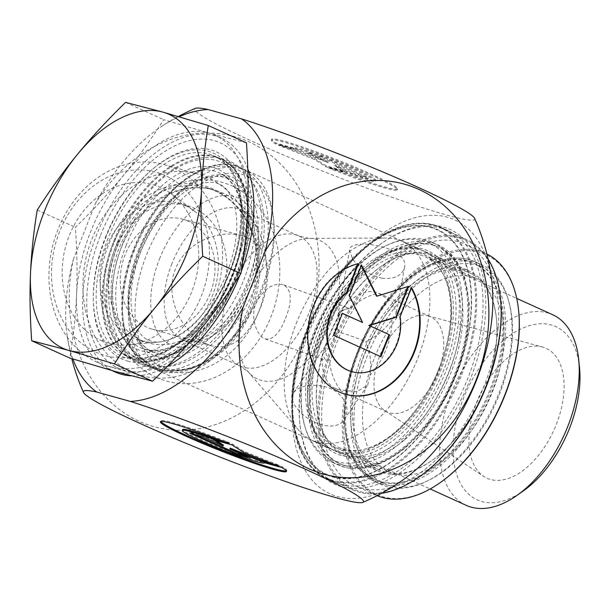 <?xml version="1.0" encoding="UTF-8"?>
<svg xmlns="http://www.w3.org/2000/svg" width="610" height="610" viewBox="0 0 610 610"><rect width="100%" height="100%" fill="white"/><g stroke="black" fill="none" stroke-linecap="round" stroke-linejoin="round"><path stroke-width="0.46" stroke-dasharray="3.05 2.29" d="M282.072 467.664L282.422 466.78L264.961 461.9A44.255 3.21 21.5 0 1 264.946 461.976A44.255 3.21 21.5 0 1 222.589 448.746A44.255 3.21 21.5 0 1 182.596 429.531M229.078 443.592L229.429 442.707A67.725 4.918 -158.5 0 0 160.758 420.93A67.725 4.918 -158.5 0 0 160.88 421.487M286.311 470.897A67.725 4.918 -158.5 0 0 286.784 470.577A67.725 4.918 -158.5 0 0 282.422 466.78M220.462 440.199L229.429 442.707M244.419 455.639L250.382 457.309L230.199 448.137M250.031 458.194L250.382 457.309M270.573 462.952L279.479 465.445L243.573 451.293L232.372 444.042L213.858 438.864L216.527 440.595M279.128 466.322L279.479 465.445M243.23 452.178L243.573 451.293M232.021 444.926L232.372 444.042M213.508 439.749L213.858 438.864M223.458 445.079L203.275 435.906L190.046 432.208L195.657 434.762M202.924 436.791L203.275 435.906M189.702 433.092L190.046 432.208M411.552 287.676L411.018 287.531L399.58 316.567A44.255 36.074 -74.4 0 1 351.802 371.673M358.558 263.604L358.024 263.459A67.725 55.205 105.6 0 0 307.631 328.271A67.725 55.205 105.6 0 0 345.214 394.205A67.725 55.205 105.6 0 0 345.481 394.274M411.361 288.141A67.725 55.205 105.6 0 0 411.018 287.531M400.107 316.72L399.58 316.567M380.876 356.736L380.373 356.514M407.93 286.548L376.431 296.033M408.601 286.342L408.075 286.189M361.295 265.457L360.967 264.793L348.836 295.591L362.088 322.362M361.501 264.938L360.967 264.793M349.37 295.743L348.836 295.591M342.401 313.418L341.905 313.189L333.235 335.195L380.343 356.591M342.431 313.342L341.905 313.189M333.769 335.34L333.235 335.195M329.042 167.171A67.725 4.918 -158.5 0 0 397.72 188.947A67.725 4.918 -158.5 0 0 336.506 159.553A67.725 4.918 -158.5 0 0 271.694 139.309A67.725 4.918 -158.5 0 0 276.055 143.098L293.509 147.986A44.255 3.21 21.5 0 1 293.532 147.91A44.255 3.21 21.5 0 1 335.881 161.139A44.255 3.21 21.5 0 1 375.882 180.346A44.255 3.21 21.5 0 1 346.503 172.058L329.042 167.171L328.698 168.055L346.16 172.935A44.255 3.21 -158.5 0 0 375.531 181.231A44.255 3.21 -158.5 0 0 335.531 162.024A44.255 3.21 -158.5 0 0 293.181 148.794A44.255 3.21 -158.5 0 0 293.166 148.863L275.705 143.983A67.725 4.918 21.5 0 1 271.343 140.193A67.725 4.918 21.5 0 1 336.156 160.438A67.725 4.918 21.5 0 1 397.369 189.832A67.725 4.918 21.5 0 1 328.698 168.055M276.055 143.098L275.705 143.983M346.503 172.058L346.16 172.935M293.509 147.986L293.166 148.863M368.074 178.555L354.852 174.856L334.669 165.684L344.269 171.898L325.755 166.721L314.546 159.469L278.648 145.325L297.169 150.502L327.928 162.626L307.745 153.461L320.974 157.159L368.074 178.555L368.425 177.67L321.317 156.274L308.096 152.576L328.279 161.742L297.512 149.618L278.999 144.44L314.897 158.592L326.098 165.836L344.619 171.013L335.02 164.807L355.195 173.972L368.425 177.67M355.195 173.972L354.852 174.856M335.02 164.807L334.669 165.684M344.619 171.013L344.269 171.898M326.098 165.836L325.755 166.721M314.897 158.592L314.546 159.469M278.999 144.44L278.648 145.325M297.512 149.618L297.169 150.502M328.279 161.742L327.928 162.626M308.096 152.576L307.745 153.461M321.317 156.274L320.974 157.159M131.516 371.94A104.653 85.301 105.6 0 0 141.589 375.608A104.653 85.301 105.6 0 0 220.08 352.252A104.653 85.301 105.6 0 0 252.944 234.72A104.653 85.301 105.6 0 0 197.953 174.041A104.653 85.301 105.6 0 0 89.548 245.571A104.653 85.301 105.6 0 0 131.516 371.94M73.269 259.646L95.267 203.809A150.502 122.679 -74.4 0 1 302.285 194.01A150.502 122.679 -74.4 0 1 210.9 426.001A150.502 122.679 -74.4 0 1 73.269 259.646A155.161 89.174 114.4 0 0 67.214 336.057A214.057 214.057 0 0 0 71.736 358.657M341.158 455.365A111.31 63.974 114.4 0 1 308.172 405.642A111.31 63.974 114.4 0 1 373.716 261.347A111.31 63.974 114.4 0 1 454.046 333.495A111.31 63.974 114.4 0 1 341.158 455.365M340.639 484.271A137.951 79.285 -65.6 0 0 465.704 383.438A137.951 79.285 -65.6 0 0 448.114 230.664A137.951 79.285 -65.6 0 0 380.983 243.817A137.951 79.285 -65.6 0 0 299.754 422.646A137.951 79.285 -65.6 0 0 334.005 481.854A137.951 79.285 -65.6 0 0 340.639 484.271M340.433 452.955A109.411 62.876 -65.6 0 0 439.627 372.985A109.411 62.876 -65.6 0 0 425.681 251.816A109.411 62.876 -65.6 0 0 372.435 262.254A109.411 62.876 -65.6 0 0 308.012 404.079A109.411 62.876 -65.6 0 0 335.18 451.042A109.411 62.876 -65.6 0 0 340.433 452.955M134.871 359.572A109.411 62.876 114.4 0 1 129.61 357.658A109.411 62.876 114.4 0 1 117.616 232.044A109.411 62.876 114.4 0 1 220.111 158.432A109.411 62.876 114.4 0 1 239.44 177.533A109.411 62.876 114.4 0 1 232.113 284.054A109.411 62.876 114.4 0 1 156.709 359.648A109.411 62.876 114.4 0 1 134.871 359.572M206.127 343.796C182.924 333.678 163.526 297.642 175.497 268.995C185.593 242.437 218.571 228.933 242.2 235.818C270.276 243.001 273.013 276.467 260.554 307.638C249.887 334.036 232.418 351.878 211.464 345.74L206.127 343.796M341.356 486.681A139.85 80.375 114.4 0 1 299.906 424.202A139.85 80.375 114.4 0 1 382.264 242.91A139.85 80.375 114.4 0 1 483.189 333.556A139.85 80.375 114.4 0 1 341.356 486.681M404.605 478.766A150.502 86.498 114.4 0 1 292.8 428.693A150.502 86.498 114.4 0 1 380.945 234.614A150.502 86.498 114.4 0 1 492.224 285.838M127.589 361.074A113.803 65.407 -65.6 0 0 150.312 361.15A113.803 65.407 -65.6 0 0 228.735 282.521A113.803 65.407 -65.6 0 0 236.36 171.723A113.803 65.407 -65.6 0 0 118.142 211.838A113.803 65.407 -65.6 0 0 127.589 361.074M72.88 359A155.161 89.174 114.4 0 1 67.214 336.057M95.267 203.809A155.161 89.174 114.4 0 1 162.794 125.652A155.161 89.174 114.4 0 1 179.119 116.754M474.649 218.388A150.502 10.927 21.5 0 1 330.696 174.292A150.502 10.927 21.5 0 1 195.352 108.374M95.671 352.115A95.137 77.546 105.6 0 0 209.23 247.576A95.137 77.546 105.6 0 0 86.452 191.799A95.137 77.546 105.6 0 0 95.671 352.115M97.501 362.424A104.653 85.301 -74.4 0 1 55.533 236.062A104.653 85.301 -74.4 0 1 163.938 164.532A104.653 85.301 -74.4 0 1 217.915 288.286A104.653 85.301 -74.4 0 1 107.581 366.099A104.653 85.301 -74.4 0 1 97.501 362.424M100.368 340.197A82.297 67.077 105.6 0 0 128.626 344.863A82.297 67.077 105.6 0 0 195.055 281.896A82.297 67.077 105.6 0 0 170.914 193.606A82.297 67.077 105.6 0 0 160.529 187.468A82.297 67.077 105.6 0 0 69.136 235.978A82.297 67.077 105.6 0 0 100.368 340.197M188.467 221.247A57.081 46.528 105.6 0 0 182.977 219.242A57.081 46.528 105.6 0 0 123.845 258.266A57.081 46.528 105.6 0 0 146.736 327.189A57.081 46.528 105.6 0 0 152.233 329.194A57.081 46.528 105.6 0 0 211.357 290.177A57.081 46.528 105.6 0 0 188.467 221.247M185.249 205.646A71.355 58.163 -74.4 0 1 194.254 210.969A71.355 58.163 -74.4 0 1 215.177 287.523A71.355 58.163 -74.4 0 1 157.586 342.118A71.355 58.163 -74.4 0 1 139.949 340.578A71.355 58.163 -74.4 0 1 133.087 338.07A71.355 58.163 -74.4 0 1 104.47 251.915A71.355 58.163 -74.4 0 1 178.379 203.145A71.355 58.163 -74.4 0 1 185.249 205.646M141.52 340.433A71.355 58.163 -74.4 0 1 112.903 254.271A71.355 58.163 -74.4 0 1 186.82 205.501A71.355 58.163 -74.4 0 1 223.618 289.88A71.355 58.163 -74.4 0 1 148.39 342.934A71.355 58.163 -74.4 0 1 141.52 340.433M100.192 236.177A123.677 71.08 -65.6 0 0 164.54 364.513A123.677 71.08 -65.6 0 0 242.841 165.722A123.677 71.08 -65.6 0 0 100.192 236.177M427.968 315.782A52.323 30.073 114.4 0 1 430.485 316.697A52.323 30.073 114.4 0 1 438.026 372.527A52.323 30.073 114.4 0 1 392.344 413.42A52.323 30.073 114.4 0 1 387.205 411.979A52.323 30.073 114.4 0 1 384.765 410.621A52.323 30.073 114.4 0 1 381.463 351.901A52.323 30.073 114.4 0 1 427.862 315.751A52.323 30.073 114.4 0 1 427.968 315.782M542.61 347.037A71.355 41.007 -65.6 0 0 542.458 346.998A71.355 41.007 -65.6 0 0 479.193 396.294A71.355 41.007 -65.6 0 0 483.692 476.372A71.355 41.007 -65.6 0 0 553.811 430.332A71.355 41.007 -65.6 0 0 542.61 347.037M296.102 323.765A109.221 62.769 114.4 0 1 386.099 238.03A109.221 62.769 114.4 0 1 396.957 239.456A109.221 62.769 114.4 0 1 402.211 241.362A109.221 62.769 114.4 0 1 414.182 366.762A109.221 62.769 114.4 0 1 311.862 440.245A109.221 62.769 114.4 0 1 298.755 430.302A109.221 62.769 114.4 0 1 296.102 323.765M285.541 318.275C292.426 301.043 291.809 289.918 283.673 284.9L283.231 284.756C272.845 282.75 263.772 288.812 256.017 302.934C249.833 318.176 257.191 336.453 265.167 338.893C272.975 340.189 279.761 333.312 285.541 318.275M382.234 278.274C369.073 275.064 359.145 268.507 352.443 258.617L349.599 249.963C349.423 237.282 409.707 246.417 404.483 267.287C402.165 275.636 394.754 279.296 382.234 278.274M299.457 411.148C292.472 403.98 290.497 397.804 293.532 392.626L296.353 389.813C304.611 383.598 325.542 383.248 337.246 392.482C347.151 401.243 349.553 410.179 344.444 419.276C336.743 432.322 311.489 424.766 299.457 411.148M466.154 505.316A104.653 60.146 114.4 0 1 452.811 389.416A104.653 60.146 114.4 0 1 547.696 312.922A104.653 60.146 114.4 0 1 552.721 314.752M579.5 367.472A95.137 54.679 -65.6 0 0 551.303 324.97A95.137 54.679 -65.6 0 0 454.824 429.135A95.137 54.679 -65.6 0 0 523.479 490.798M420.099 254.957A104.653 60.146 114.4 0 1 425.132 256.795A104.653 60.146 114.4 0 1 451.118 301.714A104.653 60.146 114.4 0 1 389.493 437.37A104.653 60.146 114.4 0 1 338.565 447.351A104.653 60.146 114.4 0 1 325.221 331.451A104.653 60.146 114.4 0 1 420.099 254.957M418.368 249.177A109.221 62.769 -65.6 0 0 319.343 329.011A109.221 62.769 -65.6 0 0 333.273 449.966A109.221 62.769 -65.6 0 0 386.42 439.551A109.221 62.769 -65.6 0 0 450.737 297.97A109.221 62.769 -65.6 0 0 423.614 251.091A109.221 62.769 -65.6 0 0 418.368 249.177M340.54 389.889A52.323 30.073 114.4 0 1 335.393 388.44A52.323 30.073 114.4 0 1 322.499 353.907L325.641 360.403L329.301 359.679C330.452 371.887 334.204 381.952 340.54 389.889L356.614 391.727L367.7 385.154L369.965 375.356C371.818 363.377 370.415 352.153 365.748 341.684C376.507 336.69 385.23 329.331 391.917 319.617L396.264 313.067L392.367 302.087L378.65 293.151C368.257 295.492 358.482 300.738 349.309 308.896C342.683 308.652 338.596 312.297 337.055 319.838L336.75 327.318L339.221 332.244C345.74 333.899 354.578 337.04 365.748 341.684M349.309 308.896L347.929 307.753L338.649 312.907C340.532 325.679 331.939 347.494 322.499 353.907M338.649 312.907A52.323 30.073 114.4 0 1 378.65 293.151M391.917 319.617A52.323 30.073 114.4 0 1 369.965 375.356M166.446 368.509A104.462 60.032 -65.6 0 0 212.265 356.72A104.462 60.032 -65.6 0 0 273.776 221.3A104.462 60.032 -65.6 0 0 167.796 216.047A104.462 60.032 -65.6 0 0 166.446 368.509M246.448 142.831L209.047 133.071A128.435 73.81 -65.6 0 0 123.525 175.314A128.435 73.81 -65.6 0 0 76.578 294.493A128.435 73.81 -65.6 0 0 108.984 369.187A128.435 73.81 -65.6 0 0 115.153 371.437A128.435 73.81 -65.6 0 0 200.682 329.194A128.435 73.81 -65.6 0 0 247.629 210.008A128.435 73.81 -65.6 0 0 215.223 135.313A128.435 73.81 -65.6 0 0 209.047 133.071L163.716 119.697C150.876 139.766 137.479 158.303 123.525 175.314C109.564 192.318 93.528 209.649 75.396 227.316C77.066 251.442 77.455 273.829 76.578 294.493C75.693 315.156 73.444 336.346 69.822 358.07M37.256 209.992L75.396 227.316M125.569 102.373L163.716 119.697M161.17 371.315A109.221 62.769 114.4 0 1 155.916 369.401A109.221 62.769 114.4 0 1 140.155 252.929A109.221 62.769 114.4 0 1 246.257 170.525A109.221 62.769 114.4 0 1 273.379 217.404A109.221 62.769 114.4 0 1 209.062 358.985A109.221 62.769 114.4 0 1 161.17 371.315M339.221 332.244L333.739 334.959L329.278 340.174C324.413 347.715 324.413 354.219 329.301 359.679M333.739 334.959L334.112 330.704L336.75 327.318M247.767 168.825A128.435 73.81 -65.6 0 0 221.361 138.104A128.435 73.81 -65.6 0 0 215.185 135.855A128.435 73.81 -65.6 0 0 96.586 235.01A128.435 73.81 -65.6 0 0 115.122 371.978M131.325 375.836A128.435 73.81 -65.6 0 0 167.674 366.031M239.867 275.148A128.435 73.81 -65.6 0 0 241.171 271.755M354.867 435.395A108.458 62.334 -65.6 0 0 379.877 470.302A108.458 62.334 -65.6 0 0 481.481 397.331A108.458 62.334 -65.6 0 0 469.586 272.807A108.458 62.334 -65.6 0 0 384.956 316.041A108.458 62.334 -65.6 0 0 354.867 435.395M318.717 418.978A108.458 62.334 -65.6 0 0 343.727 453.878A108.458 62.334 -65.6 0 0 445.33 380.914A108.458 62.334 -65.6 0 0 433.435 256.383A108.458 62.334 -65.6 0 0 348.806 299.617A108.458 62.334 -65.6 0 0 318.717 418.978M348.127 441.556A118.919 68.343 114.4 0 1 381.12 310.681A118.919 68.343 114.4 0 1 473.917 263.284A118.919 68.343 114.4 0 1 486.955 399.825A118.919 68.343 114.4 0 1 375.546 479.826A118.919 68.343 114.4 0 1 348.127 441.556M311.977 425.132A118.919 68.343 -65.6 0 0 339.396 463.409A118.919 68.343 -65.6 0 0 450.805 383.4A118.919 68.343 -65.6 0 0 437.766 246.859A118.919 68.343 -65.6 0 0 344.97 294.264A118.919 68.343 -65.6 0 0 311.977 425.132M359.503 263.962A118.919 68.343 114.4 0 1 429.257 242.993A118.919 68.343 114.4 0 1 442.303 379.534A118.919 68.343 114.4 0 1 330.887 459.543A118.919 68.343 114.4 0 1 303.467 421.274A118.919 68.343 114.4 0 1 359.503 263.962M398.421 429.143A106.079 60.962 114.4 0 1 336.202 447.847A106.079 60.962 114.4 0 1 310.78 372.1A106.079 60.962 114.4 0 1 361.722 273.394A106.079 60.962 114.4 0 1 423.95 254.69A106.079 60.962 114.4 0 1 449.372 330.437A106.079 60.962 114.4 0 1 398.421 429.143M414.884 297.543A106.079 60.962 -65.6 0 0 363.941 396.248A106.079 60.962 -65.6 0 0 389.363 471.995A106.079 60.962 -65.6 0 0 488.747 400.633A106.079 60.962 -65.6 0 0 477.111 278.839A106.079 60.962 -65.6 0 0 414.884 297.543M356.637 445.422A118.919 68.343 -65.6 0 0 384.056 483.692A118.919 68.343 -65.6 0 0 495.465 403.683A118.919 68.343 -65.6 0 0 482.426 267.142A118.919 68.343 -65.6 0 0 412.665 288.118A118.919 68.343 -65.6 0 0 356.637 445.422M398.704 444.324A120.826 69.441 114.4 0 1 331.878 462.083A120.826 69.441 114.4 0 1 318.626 323.353A120.826 69.441 114.4 0 1 431.819 242.063A120.826 69.441 114.4 0 1 460.329 331.222A120.826 69.441 114.4 0 1 398.704 444.324M404.979 439.513A109.884 63.15 -65.6 0 0 461.015 336.651A109.884 63.15 -65.6 0 0 435.09 255.567A109.884 63.15 -65.6 0 0 332.145 329.499A109.884 63.15 -65.6 0 0 344.2 455.662A109.884 63.15 -65.6 0 0 404.979 439.513M414.602 282.361A120.826 69.441 -65.6 0 0 352.984 395.463A120.826 69.441 -65.6 0 0 381.494 484.622A120.826 69.441 -65.6 0 0 494.687 403.332A120.826 69.441 -65.6 0 0 481.435 264.61A120.826 69.441 -65.6 0 0 414.602 282.361M439.002 454.968A109.884 63.15 114.4 0 1 378.223 471.118A109.884 63.15 114.4 0 1 366.168 344.955A109.884 63.15 114.4 0 1 469.113 271.023A109.884 63.15 114.4 0 1 495.046 352.107A109.884 63.15 114.4 0 1 439.002 454.968M377.11 495.663A132.713 76.273 114.4 0 1 375.867 495.122A132.713 76.273 114.4 0 1 344.551 397.194A132.713 76.273 114.4 0 1 412.238 272.96A132.713 76.273 114.4 0 1 485.644 253.455A132.713 76.273 114.4 0 1 486.871 254.035M518.683 311.207A131.768 75.724 -65.6 0 0 413.077 274.012A131.768 75.724 -65.6 0 0 344.711 441.914A131.768 75.724 -65.6 0 0 441.091 482.014M391.681 263.627A132.713 76.273 114.4 0 1 465.087 244.122A132.713 76.273 114.4 0 1 479.643 396.5A132.713 76.273 114.4 0 1 355.31 485.789A132.713 76.273 114.4 0 1 323.994 387.861A132.713 76.273 114.4 0 1 391.681 263.627M500.566 299.251A136.526 78.461 -65.6 0 0 391.147 260.722A136.526 78.461 -65.6 0 0 320.311 434.678A136.526 78.461 -65.6 0 0 420.168 476.227M381.593 493.284A137.471 79.01 114.4 0 1 352.633 489.792A137.471 79.01 114.4 0 1 320.197 388.356A137.471 79.01 114.4 0 1 390.308 259.669A137.471 79.01 114.4 0 1 466.345 239.463A137.471 79.01 114.4 0 1 488.03 258.983M364.788 248.079A137.471 79.01 -65.6 0 0 292.975 419.192A137.471 79.01 -65.6 0 0 327.112 478.202A137.471 79.01 -65.6 0 0 455.906 385.718A137.471 79.01 -65.6 0 0 440.832 227.873A137.471 79.01 -65.6 0 0 373.93 240.988A137.471 79.01 -65.6 0 0 364.788 248.079M363.057 249.292A134.619 77.371 114.4 0 1 372.016 242.345A134.619 77.371 114.4 0 1 471.05 288.278A134.619 77.371 114.4 0 1 392.489 461.221A134.619 77.371 114.4 0 1 292.739 416.859A134.619 77.371 114.4 0 1 363.057 249.292M144.387 365.581A94.985 77.424 105.6 0 0 224.777 347.715A94.985 77.424 105.6 0 0 254.599 241.034A94.985 77.424 105.6 0 0 128.123 212.73A94.985 77.424 105.6 0 0 144.387 365.581M147.506 365.138A93.711 76.387 -74.4 0 1 109.93 251.983A93.711 76.387 -74.4 0 1 206.996 187.926A93.711 76.387 -74.4 0 1 255.331 298.748A93.711 76.387 -74.4 0 1 156.534 368.425A93.711 76.387 -74.4 0 1 147.506 365.138M154.582 367.113A93.711 76.387 105.6 0 0 163.602 370.407A93.711 76.387 105.6 0 0 262.399 300.722A93.711 76.387 105.6 0 0 214.064 189.908A93.711 76.387 105.6 0 0 116.998 253.958A93.711 76.387 105.6 0 0 154.582 367.113M156.412 377.43A103.227 84.142 -74.4 0 1 146.4 203.488A103.227 84.142 -74.4 0 1 279.616 264A103.227 84.142 -74.4 0 1 156.412 377.43M334.257 481.374A137.951 79.285 114.4 0 1 327.631 478.957A137.951 79.285 114.4 0 1 312.495 320.57A137.951 79.285 114.4 0 1 441.739 227.766A137.951 79.285 114.4 0 1 459.33 380.541A137.951 79.285 114.4 0 1 334.257 481.374M332.808 476.555A134.147 77.096 -65.6 0 0 471.172 307.951A134.147 77.096 -65.6 0 0 341.554 271.709A134.147 77.096 -65.6 0 0 332.808 476.555M105.408 237.359A111.455 64.05 114.4 0 1 233.95 173.865A111.455 64.05 114.4 0 1 163.388 352.999A111.455 64.05 114.4 0 1 105.408 237.359M108.046 238.342A109.221 62.769 -65.6 0 0 123.807 354.814A109.221 62.769 -65.6 0 0 226.127 281.34A109.221 62.769 -65.6 0 0 214.148 155.939A109.221 62.769 -65.6 0 0 108.046 238.342M114.642 241.331A109.221 62.769 114.4 0 1 220.744 158.928A109.221 62.769 114.4 0 1 232.723 284.329A109.221 62.769 114.4 0 1 130.403 357.811A109.221 62.769 114.4 0 1 114.642 241.331M229.718 289.918A71.355 41.007 114.4 0 1 299.037 236.085A71.355 41.007 114.4 0 1 306.861 318.008A71.355 41.007 114.4 0 1 240.012 366.015A71.355 41.007 114.4 0 1 229.718 289.918M246.554 298.015A75.945 43.645 -65.6 0 0 248.4 372.092A75.945 43.645 -65.6 0 0 328.66 327.913A75.945 43.645 -65.6 0 0 309.125 238.403A75.945 43.645 -65.6 0 0 246.554 298.015M171.913 263.665A71.355 41.007 -65.6 0 0 182.215 339.755A71.355 41.007 -65.6 0 0 249.055 291.755A71.355 41.007 -65.6 0 0 241.232 209.825A71.355 41.007 -65.6 0 0 171.913 263.665M159.515 258.96A80.863 46.474 114.4 0 1 252.792 212.89A80.863 46.474 114.4 0 1 201.59 342.866A80.863 46.474 114.4 0 1 159.515 258.96M134.49 250.352A109.221 62.769 -65.6 0 0 150.251 366.823A109.221 62.769 -65.6 0 0 252.57 293.349A109.221 62.769 -65.6 0 0 240.592 167.948A109.221 62.769 -65.6 0 0 134.49 250.352M133.956 249.825A106.361 61.13 114.4 0 1 256.635 189.237A106.361 61.13 114.4 0 1 189.291 360.19A106.361 61.13 114.4 0 1 133.956 249.825M138.966 251.228A97.371 55.96 -65.6 0 0 189.626 352.267A97.371 55.96 -65.6 0 0 251.274 195.764A97.371 55.96 -65.6 0 0 138.966 251.228M138.241 250.626A94.527 54.328 114.4 0 1 233.043 180.85A94.527 54.328 114.4 0 1 240.439 287.836A94.527 54.328 114.4 0 1 154.993 352.656A94.527 54.328 114.4 0 1 138.241 250.626M126.156 245.266A95.861 55.091 -65.6 0 0 143.144 348.729A95.861 55.091 -65.6 0 0 229.795 283.002A95.861 55.091 -65.6 0 0 222.292 174.506A95.861 55.091 -65.6 0 0 126.156 245.266M122.633 243.939A98.706 56.73 114.4 0 1 236.474 187.712A98.706 56.73 114.4 0 1 173.987 346.358A98.706 56.73 114.4 0 1 122.633 243.939M118.355 242.742A106.361 61.13 -65.6 0 0 173.697 353.106A106.361 61.13 -65.6 0 0 241.034 182.154A106.361 61.13 -65.6 0 0 118.355 242.742M405.086 447.221A120.826 69.441 -65.6 0 0 466.711 334.12A120.826 69.441 -65.6 0 0 438.193 244.961A120.826 69.441 -65.6 0 0 325 326.251A120.826 69.441 -65.6 0 0 338.253 464.98A120.826 69.441 -65.6 0 0 405.086 447.221M406.237 446.413A118.919 68.343 114.4 0 1 314.173 366.862A118.919 68.343 114.4 0 1 448.518 253.569A118.919 68.343 114.4 0 1 406.237 446.413M408.227 279.464A120.826 69.441 114.4 0 1 475.06 261.705A120.826 69.441 114.4 0 1 488.305 400.434A120.826 69.441 114.4 0 1 375.112 481.725A120.826 69.441 114.4 0 1 346.602 392.565A120.826 69.441 114.4 0 1 408.227 279.464M407.076 280.272A118.919 68.343 -65.6 0 0 364.795 473.116A118.919 68.343 -65.6 0 0 499.14 359.824A118.919 68.343 -65.6 0 0 407.076 280.272M286.433 471.461L286.784 470.577M160.407 421.815L160.758 420.93M345.748 394.35L345.214 394.205M271.694 139.309L271.343 140.193M397.72 188.947L397.369 189.832M293.532 147.91L293.181 148.794M375.882 180.346L375.531 181.231M220.08 352.252L224.777 347.715C203.046 367.586 180.293 374.487 156.534 368.425L163.602 370.407L155.039 367.281C136.327 358.482 123.441 342.294 116.38 318.717C104.257 278.61 122.16 225.669 155.481 202.474C174.856 188.864 194.384 184.677 214.064 189.908L206.996 187.926C230.458 195.07 246.326 212.776 254.599 241.034L252.944 234.72M334.005 481.854L327.631 478.957C284.214 461.183 279.754 377.948 315.805 309.994C346.549 248.11 403.965 209.268 441.739 227.766L448.114 230.664M308.012 404.079L308.172 405.642M372.435 262.254L373.716 261.347M425.681 251.816L220.111 158.432M335.18 451.042L129.61 357.658M299.754 422.646L299.906 424.202M380.983 243.817L382.264 242.91M239.44 177.533L236.36 171.723M156.709 359.648L150.312 361.15M178.303 116.518A214.057 214.057 0 0 0 162.794 125.652M197.953 174.041L163.938 164.532M141.589 375.608L107.581 366.099M242.2 235.803L182.977 219.242M211.464 345.756L152.233 329.194M194.254 210.969L170.914 193.606M157.586 342.118L128.626 344.863M186.82 205.501L178.379 203.145M148.39 342.934L139.949 340.578M123.807 354.814C147.62 366.762 186.393 345.946 212.021 305.473C250.176 249.604 250.047 168.939 214.148 155.939L220.744 158.928C254.98 172.874 258.64 238.8 230.039 292.678C205.669 341.76 160.133 372.428 130.403 357.811L123.807 354.814M384.765 410.621L483.692 476.372M427.862 315.751L542.458 346.998M298.755 430.302L248.4 372.092L240.012 366.015L182.215 339.755C185.859 341.516 190.419 341.829 195.886 340.685L206.851 336.293C215.475 331.443 223.756 323.788 231.693 313.327C250.367 289.14 260.104 252.288 254.751 230.244C251.915 219.089 247.408 212.28 241.232 209.825L299.037 236.085L309.125 238.403L386.099 238.03M338.565 447.351L430.18 488.976M425.132 256.795L516.746 298.412M451.118 301.714L450.737 297.97M389.493 437.37L386.42 439.551M335.393 388.44L387.205 411.979M378.719 293.181L430.485 316.697M273.776 221.3L273.379 217.404M212.265 356.72L209.062 358.985M246.257 170.525L240.592 167.948C207.4 151.227 155.009 192.386 133.422 249.749C112.865 300.181 119.85 354.105 150.251 366.823L155.916 369.401M233.043 180.85C208.399 163.45 159.111 198.326 139.499 251.312C129.96 276.261 126.987 298.869 130.586 319.129L135.679 334.722C140.384 343.971 146.819 349.949 154.993 352.656L143.144 348.729C173.995 362.134 228.559 308.904 239.684 250.291C246.638 212.25 240.843 186.988 222.292 174.506L233.043 180.85M349.599 249.963L337.055 319.838M404.483 267.287L396.264 313.067M344.444 419.276L367.7 385.154M293.532 392.626L329.278 340.174M265.167 338.901L325.641 360.411M283.673 284.9L347.929 307.753M108.984 369.187L111.943 370.537M215.223 135.313L221.361 138.104M311.862 440.245L333.273 449.966M402.211 241.362L423.614 251.091M140.826 251.45C131.699 275.667 128.931 296.971 132.515 315.37C135.923 329.187 141.322 337.467 148.718 340.212C155.512 343.651 164.982 342.294 177.121 336.14C195.589 325.504 211.174 306.845 223.878 280.158C235.384 253.501 239.196 229.81 235.308 209.07C231.922 195.2 226.523 186.881 219.127 184.113C212.356 180.659 202.909 181.993 190.793 188.101C170.159 200.164 153.506 221.277 140.826 251.45M117.372 242.208C98.5 287.874 100.764 345.108 138.058 363.064C175.657 380.343 224.716 342.065 247.546 288.995C270.688 238.083 266.867 178.089 229.741 161.238C210.351 153.567 190.35 157.014 169.732 171.593C147.185 188.116 129.732 211.655 117.372 242.208M469.586 272.807L433.435 256.383M379.877 470.302L343.727 453.878M330.887 459.543L339.396 463.409M429.257 242.993L437.766 246.859M336.202 447.847L389.363 471.995M423.95 254.69L477.111 278.839M375.546 479.826L384.056 483.692M473.917 263.284L482.426 267.142M431.819 242.063L438.193 244.961L454.183 257.542L464.812 277.809L469.311 304.108L467.412 334.387L459.269 366.305L445.552 397.339L427.336 425.04L406.046 447.221C381.372 467.435 358.771 473.352 338.253 464.98L331.878 462.083M481.435 264.61L475.06 261.705C454.541 253.333 431.941 259.25 407.267 279.464L385.977 301.645L367.761 329.347L354.036 360.38L345.9 392.299L344.002 422.577L348.501 448.876L359.13 469.143L375.112 481.725L381.494 484.622M485.644 253.455L465.087 244.122M375.867 495.122L355.31 485.789M327.112 478.202L352.633 489.792M440.832 227.873L466.345 239.463M292.739 416.859L292.975 419.192M372.016 242.345L373.93 240.988M344.2 455.662L378.223 471.118M435.09 255.567L469.113 271.023"/><path stroke-width="0.91" d="M282.072 467.664A67.725 4.918 21.5 0 1 286.433 471.461A67.725 4.918 21.5 0 1 221.621 451.209A67.725 4.918 21.5 0 1 160.407 421.815A67.725 4.918 21.5 0 1 229.078 443.592L211.617 438.712A44.255 3.21 -158.5 0 0 182.245 430.416A44.255 3.21 -158.5 0 0 222.246 449.623A44.255 3.21 -158.5 0 0 264.595 462.853A44.255 3.21 -158.5 0 0 264.61 462.784L282.072 467.664M160.88 421.487A67.725 4.918 -158.5 0 0 221.964 450.325A67.725 4.918 -158.5 0 0 286.311 470.897M182.245 430.416L182.596 429.531A44.255 3.21 21.5 0 1 211.967 437.827L220.462 440.199M211.617 438.712L211.967 437.827M236.802 454.496L189.702 433.092L202.924 436.791L223.108 445.963L213.508 439.749L232.021 444.926L243.23 452.178L279.128 466.322L260.615 461.152L229.848 449.021L250.031 458.194L236.802 454.496L237.153 453.611L244.419 455.639M229.848 449.021L230.199 448.137L260.958 460.268L270.573 462.952M260.615 461.152L260.958 460.268M216.527 440.595L223.458 445.079L223.108 445.963M195.657 434.762L237.153 453.611M411.552 287.676A67.725 55.205 -74.4 0 1 408.052 364.849A67.725 55.205 -74.4 0 1 345.748 394.35A67.725 55.205 -74.4 0 1 308.164 328.424A67.725 55.205 -74.4 0 1 358.558 263.604L347.113 292.647A44.255 36.074 105.6 0 0 327.356 336.941A44.255 36.074 105.6 0 0 352.069 371.749A44.255 36.074 105.6 0 0 400.107 316.72L411.552 287.676M345.481 394.274A67.725 55.205 105.6 0 0 407.404 364.887A67.725 55.205 105.6 0 0 411.361 288.141M351.802 371.673A44.255 36.074 -74.4 0 1 351.535 371.597A44.255 36.074 -74.4 0 1 326.823 336.789A44.255 36.074 -74.4 0 1 346.587 292.495L357.902 263.764M347.113 292.647L346.587 292.495M380.373 356.514L389.012 334.593L368.829 325.42L395.943 316.994L407.93 286.548M389.538 334.737L380.876 356.736L333.769 335.34L342.431 313.342L362.614 322.507L349.37 295.743L361.501 264.938L376.965 296.178L408.601 286.342L396.469 317.139L369.355 325.572L389.012 334.593M369.355 325.572L368.829 325.42M396.469 317.139L395.943 316.994M376.965 296.178L376.431 296.033L361.295 265.457M362.614 322.507L342.401 313.418M179.119 116.754A155.161 89.174 114.4 0 1 208.048 109.525L241.613 118.912A150.502 10.927 21.5 0 1 389.18 174.643A150.502 10.927 21.5 0 1 474.649 218.388A214.057 214.057 0 0 1 492.224 285.815A150.502 86.498 114.4 0 1 476.44 380.381A150.502 86.498 114.4 0 1 404.605 478.766A214.057 214.057 0 0 1 362.775 502.396A150.502 10.927 -158.5 0 0 287.257 461.175A150.502 10.927 -158.5 0 0 130.334 401.418L96.761 392.032A155.161 89.174 114.4 0 1 72.88 359M241.613 118.912A155.161 89.174 114.4 0 1 265.106 251.297L243.115 307.135A155.161 89.174 114.4 0 1 130.334 401.418M178.303 116.518A214.057 214.057 0 0 1 195.337 108.374A150.502 10.927 21.5 0 1 208.048 109.525M243.115 307.135A150.502 122.679 105.6 0 0 380.747 473.49A150.502 122.679 105.6 0 0 472.125 241.499A150.502 122.679 105.6 0 0 265.106 251.297M96.761 392.032A150.502 10.927 -158.5 0 0 83.478 392.375A150.502 10.927 -158.5 0 0 219.417 456.806A150.502 10.927 -158.5 0 0 362.775 502.396M516.746 298.412L552.721 314.752A104.653 60.146 114.4 0 1 578.707 359.671A104.653 60.146 114.4 0 1 517.082 495.335A104.653 60.146 114.4 0 1 466.154 505.316L430.18 488.976M517.082 495.335L523.479 490.798A95.137 54.679 -65.6 0 0 579.5 367.472L578.707 359.671M31.674 340.738C30.012 316.62 29.616 294.226 30.5 273.562A128.435 73.81 -65.6 0 0 69.082 350.506A128.435 73.81 -65.6 0 0 154.604 308.263A128.435 73.81 -65.6 0 0 201.552 189.077C200.675 209.741 201.064 232.135 202.733 256.253C184.601 273.921 168.566 291.26 154.604 308.263C140.651 325.267 127.254 343.804 114.413 363.873L69.082 350.506L31.674 340.738L69.822 358.07L115.153 371.437L152.553 381.197C170.686 363.537 186.721 346.198 200.682 329.194C214.636 312.183 228.033 293.646 240.874 273.585C244.496 251.861 246.745 230.671 247.629 210.008C248.506 189.344 248.117 166.957 246.448 142.831L208.307 125.507C204.685 147.224 202.436 168.421 201.552 189.077A128.435 73.81 -65.6 0 0 162.977 112.141L208.307 125.507M30.5 273.562C31.384 252.898 33.634 231.708 37.256 209.992C50.096 189.923 63.493 171.387 77.447 154.383A128.435 73.81 -65.6 0 0 30.5 273.562M77.447 154.383C91.401 137.372 107.444 120.04 125.569 102.373L162.977 112.141A128.435 73.81 -65.6 0 0 77.447 154.383M111.943 370.537L115.122 371.978A128.435 73.81 -65.6 0 0 131.325 375.836M167.674 366.031A128.435 73.81 -65.6 0 0 239.867 275.148M241.171 271.755A128.435 73.81 -65.6 0 0 247.767 168.825M114.413 363.873L152.553 381.197M202.733 256.253L240.874 273.585M486.871 254.035A132.713 76.273 114.4 0 1 518.599 310.421A132.713 76.273 114.4 0 1 440.45 482.464A132.713 76.273 114.4 0 1 377.11 495.663M440.45 482.464L441.091 482.014A131.768 75.724 -65.6 0 0 518.683 311.207L518.599 310.421M419.535 476.684L420.168 476.227A136.526 78.461 -65.6 0 0 500.566 299.251L500.482 298.473A137.471 79.01 114.4 0 1 419.535 476.684A137.471 79.01 114.4 0 1 381.593 493.284M488.03 258.983A137.471 79.01 114.4 0 1 500.482 298.473M352.069 371.749L351.535 371.597M71.736 358.657A214.057 214.057 0 0 0 83.478 392.375"/></g></svg>
